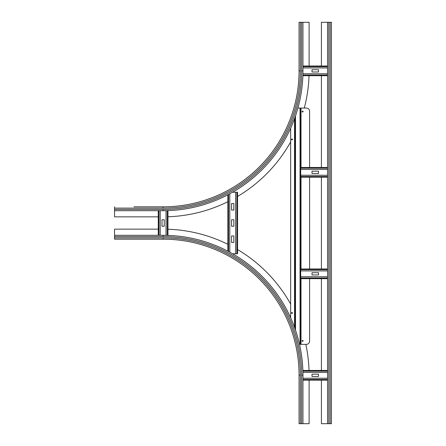 <?xml version="1.0" encoding="UTF-8"?>
<svg xmlns="http://www.w3.org/2000/svg" width="446" height="446" viewBox="0 0 446 446"><rect width="100%" height="100%" fill="white"/><g stroke="black" fill="none" stroke-linecap="round" stroke-linejoin="round"><path stroke-width="0.67" d="M133.978 206.816L163.113 206.816L133.978 206.816M158.258 216.851L114.555 216.851L114.555 206.816M300.364 22.3L300.364 70.858L299.071 70.858A135.958 135.958 0 0 1 163.113 206.816A135.958 135.958 0 0 0 299.071 70.858L299.071 22.3L302.957 22.3L302.957 70.858A139.843 139.843 0 0 1 163.113 210.702L114.555 210.702M309.028 75.714A145.993 145.993 0 0 1 304.289 108.06M292.202 139.046A145.993 145.993 0 0 1 291.751 139.899M290.653 141.9A145.993 145.993 0 0 1 237.567 196.435M227.856 201.709A145.993 145.993 0 0 1 167.969 216.767M302.957 22.3L309.106 22.3L309.106 66.002M143.69 239.184L133.978 239.184M127.506 239.184L117.794 239.184M309.106 380.159L309.106 423.7L299.071 423.7L299.071 375.142L300.364 375.142L300.364 423.7M299.071 375.142A135.958 135.958 0 0 0 163.113 239.184A135.958 135.958 0 0 1 299.071 375.142A135.958 135.958 0 0 0 163.113 239.184L114.555 239.184L114.555 235.298L163.113 235.298A139.843 139.843 0 0 1 302.957 375.142L302.957 423.7M167.969 229.233A145.993 145.993 0 0 1 227.856 244.291M237.567 249.565A145.993 145.993 0 0 1 290.653 304.1M305.828 344.368A145.993 145.993 0 0 1 309.033 370.448M114.555 235.298L114.555 229.149L158.258 229.149M327.559 423.7L327.559 22.3L331.445 22.3L331.445 423.7L321.41 423.7L321.41 380.159M321.41 66.002L321.41 22.3L327.559 22.3M321.41 370.448L321.41 278.678M321.41 268.966L321.41 177.196M321.41 167.484L321.41 75.714M312.022 69.721L318.494 69.721L318.494 71.99L312.022 71.99L312.022 69.721M302.873 75.714L327.559 75.714L302.873 75.714M327.559 73.768L302.923 73.768M302.957 66.002L327.559 66.002M327.559 67.943L302.957 67.943M312.022 171.208L318.494 171.208L318.494 173.472L312.022 173.472L312.022 171.208M300.688 177.196L327.559 177.196M327.559 175.25L300.688 175.25M300.688 167.484L327.559 167.484M327.559 169.424L300.688 169.424M312.022 272.69L318.494 272.69L318.494 274.953L312.022 274.953L312.022 272.69M300.688 278.678L327.559 278.678L300.688 278.678M327.559 276.737L300.688 276.737M300.688 268.966L327.559 268.966M327.559 270.912L300.688 270.912M312.022 374.172L318.494 374.172L318.494 376.441L312.022 376.441L312.022 374.172M302.957 380.159L327.559 380.159L302.957 380.159M327.559 378.219L302.957 378.219M302.879 370.448L327.559 370.448L302.879 370.448M327.559 372.393L302.929 372.393M161.982 226.239L161.982 219.761L164.245 219.761L164.245 226.239L161.982 226.239M167.969 235.388L167.969 210.612L167.969 235.388M166.029 210.668L166.029 235.332M158.258 235.298L158.258 210.702M160.198 210.702L160.198 235.298M231.58 226.239L231.58 219.761L233.843 219.761L233.843 226.239L231.58 226.239M231.58 210.049L231.58 203.577L233.843 203.577L233.843 210.049L231.58 210.049M231.58 242.423L231.58 235.951L233.843 235.951L233.843 242.423L231.58 242.423M235.627 253.752L237.567 253.752L237.567 192.248L235.627 192.248L235.627 253.752L232.539 253.752M237.567 253.752L237.567 192.248M232.539 192.248L235.627 192.248M227.856 251.193L227.856 194.807L227.856 251.193M229.796 193.776L229.796 252.224M302.148 340.872A0.485 0.485 0 0 1 302.633 340.387A0.485 0.485 0 0 1 303.118 340.872A0.485 0.485 0 0 1 302.633 341.357A0.485 0.485 0 0 1 302.148 340.872M302.148 111.556A0.485 0.485 0 0 1 302.633 111.071A0.485 0.485 0 0 1 303.118 111.556A0.485 0.485 0 0 1 302.633 112.041A0.485 0.485 0 0 1 302.148 111.556M291.467 139.459A0.485 0.485 0 0 1 291.952 138.974A0.485 0.485 0 0 1 292.437 139.459A0.485 0.485 0 0 1 291.952 139.944A0.485 0.485 0 0 1 291.467 139.459M291.467 312.969A0.485 0.485 0 0 1 291.952 312.484A0.485 0.485 0 0 1 292.437 312.969A0.485 0.485 0 0 1 291.952 313.454A0.485 0.485 0 0 1 291.467 312.969M309.591 278.678L309.591 341.129A3.239 3.239 0 0 1 306.357 344.368L299.528 344.368M297.917 108.06L306.357 108.06A3.239 3.239 0 0 1 309.591 111.299L309.591 167.484M309.591 177.196L309.591 268.966M294.862 117.738L294.862 328.262L294.862 117.738M290.653 317.792L290.653 128.208M300.688 108.06L300.688 344.368M163.113 206.816L163.113 208.109L114.555 208.109M301.663 22.3L301.663 70.858A138.55 138.55 0 0 1 163.113 209.403L114.555 209.403M163.113 209.403L163.113 210.702M300.364 70.858A137.251 137.251 0 0 1 163.113 208.109M301.663 70.858L302.957 70.858M114.555 236.597L163.113 236.597A138.55 138.55 0 0 1 301.663 375.142L301.663 423.7M301.663 375.142L302.957 375.142M163.113 239.184L163.113 237.891A137.251 137.251 0 0 1 300.364 375.142M163.113 236.597L163.113 235.298M114.555 237.891L163.113 237.891M328.853 423.7L328.853 22.3M330.146 423.7L330.146 22.3M302.895 75.012L327.559 75.012M302.957 66.699L327.559 66.699M300.688 176.493L327.559 176.493M300.688 168.181L327.559 168.181M300.688 277.981L327.559 277.981M300.688 269.668L327.559 269.668M302.957 379.462L327.559 379.462M302.901 371.15L327.559 371.15M167.272 235.365L167.272 210.635M158.96 235.298L158.96 210.702M236.865 253.752L236.865 192.248M228.553 251.561L228.553 194.439M301.017 108.06L301.017 167.484M301.017 177.196L301.017 268.966M301.017 278.678L301.017 344.368M295.508 115.876L295.508 330.124M294.538 118.636L294.538 327.364M300.041 108.06L300.041 344.368"/></g></svg>
